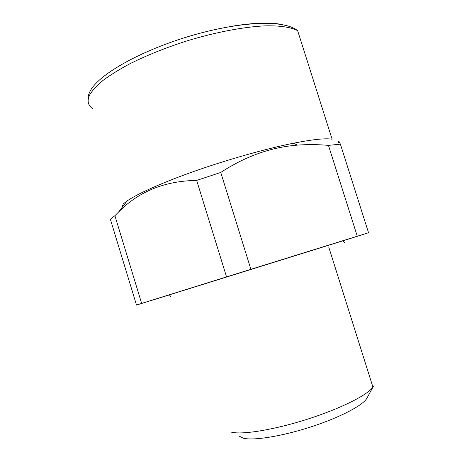 <?xml version="1.0" encoding="UTF-8"?>
<svg xmlns="http://www.w3.org/2000/svg" width="462" height="462" viewBox="0 0 462 462"><rect width="100%" height="100%" fill="white"/><g stroke="black" fill="none" stroke-linecap="round" stroke-linejoin="round"><path stroke-width="0.69" d="M338.577 142.845C338.155 140.188 338.756 140.621 340.378 144.144L368.543 232.738L342.585 240.956M169.433 294.895L136.498 305.047L110.516 219.716L112.208 217.85L114.905 215.69L141.643 303.418L226.542 276.9L196.668 180.417L220.755 172.447L250.889 269.311L357.276 236.226L328.453 145.38L340.378 144.144M357.276 236.226L368.543 232.738M328.453 145.38C318 144.439 307.646 144.358 297.384 145.132C270.957 147.211 245.42 156.318 220.755 172.447M226.542 276.9L250.889 269.311M196.668 180.417C164.888 180.89 138.86 191.418 118.584 212.012L114.905 215.69M136.498 305.047L141.643 303.418M92.804 108.685C87.907 105.44 86.862 100.86 89.668 94.929C92.336 90.471 96.806 85.62 103.072 80.376C110.366 74.971 119.271 69.45 129.787 63.814C146.887 55.249 166.141 47.546 187.549 40.714C215.76 32.161 243.636 26.9 264.784 25.878C279.978 25.491 291.095 27.206 297.626 30.631L332.109 139.218C325.779 138.069 312.895 139.397 293.468 143.214C266.828 148.562 229.51 159.009 196.673 170.461C163.837 181.93 138.057 193.416 127.177 200.866L123.013 204.123M342.538 240.933L169.404 294.848M373.521 386.065L372.926 387.069C367.943 394.843 340.673 408.61 307.351 419.225C274.041 429.868 241.949 435.008 231.393 432.143M373.215 386.619L367.071 397.898C363.894 404.822 340.673 417.215 311.371 426.755C282.086 436.319 253.043 440.921 243.208 438.155L239.559 436.301M281.266 24.376C268.988 22.084 251.582 22.869 229.048 26.738M127.177 200.866L118.584 212.012M293.468 143.214L297.384 145.132M328.817 247.291L372.926 387.069M122.719 206.653L122.199 204.949M88.098 100.577C87.716 97.852 88.288 94.929 89.813 91.805C97.407 75.445 137.682 52.05 187.133 36.908C236.388 21.916 282.784 18.746 297.626 30.631M342.463 240.887L344.502 242.348M170.628 296.431L169.381 294.802"/></g></svg>

